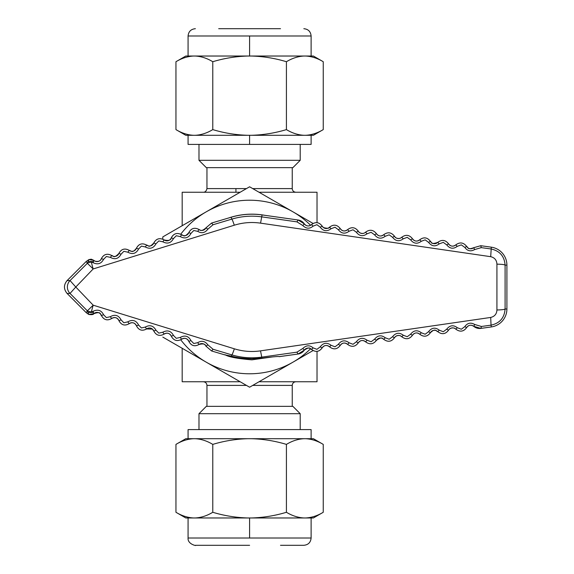 <?xml version="1.0" encoding="UTF-8"?>
<svg xmlns="http://www.w3.org/2000/svg" width="574" height="574" viewBox="0 0 574 574"><rect width="100%" height="100%" fill="white"/><g stroke="black" fill="none" stroke-linecap="round" stroke-linejoin="round"><path stroke-width="0.86" d="M280.499 545.3L303.825 545.3C308.252 544.87 310.685 542.437 311.115 538.01L311.115 517.97M280.499 28.7L249.597 28.7L280.499 28.7M218.694 28.7L249.597 28.7L218.694 28.7M311.115 438.701L311.115 429.596L188.078 429.596L188.078 438.701M300.209 413.689L198.984 413.689L206.324 406.349L292.876 406.349L300.209 413.689L300.209 429.596M198.984 160.311L206.324 167.651L292.876 167.651L300.209 160.311L198.984 160.311L198.984 144.404M188.078 135.299L188.078 144.404L311.115 144.404L311.115 135.299M305.626 438.701L313.39 438.701L323.241 444.391L323.241 512.281C317.494 515.761 311.625 517.655 305.626 517.97L251.197 517.97C263.193 517.655 274.932 515.761 286.419 512.281L286.419 444.391C292.159 440.911 298.028 439.017 304.026 438.701L305.626 438.701C311.61 439.024 317.479 440.918 323.241 444.391M175.953 512.281C181.714 515.753 187.583 517.648 193.567 517.97L185.804 517.97L175.953 512.281L175.953 444.391L185.804 438.701L304.026 438.701M175.953 444.391C181.7 440.911 187.569 439.017 193.567 438.701M195.167 438.701C201.151 439.024 207.02 440.918 212.775 444.391C224.262 440.911 236 439.017 247.997 438.701M251.197 438.701C263.165 439.024 274.903 440.918 286.419 444.391M305.626 135.299L313.39 135.299L323.241 129.609C317.479 133.082 311.61 134.976 305.626 135.299L304.026 135.299C298.028 134.983 292.159 133.089 286.419 129.609C274.903 133.082 263.165 134.976 251.197 135.299L304.026 135.299M195.167 135.299L247.997 135.299C236 134.983 224.262 133.089 212.775 129.609C207.02 133.082 201.151 134.976 195.167 135.299L193.567 135.299C187.569 134.983 181.7 133.089 175.953 129.609L175.953 61.719C181.714 58.247 187.583 56.352 193.567 56.03L185.804 56.03L175.953 61.719M175.953 129.609L185.804 135.299L193.567 135.299M251.197 135.299L247.997 135.299M317.02 351.374L317.02 381.753L259.039 381.753M240.154 381.753L182.18 381.753L182.18 348.282M182.18 225.718L182.18 192.247L240.154 192.247M259.039 192.247L317.02 192.247L317.02 222.655M323.241 61.719C317.494 58.239 311.625 56.345 305.626 56.03L313.39 56.03L323.241 61.719L323.241 129.609M305.626 56.03L304.026 56.03C298.042 56.352 292.173 58.247 286.419 61.719L286.419 129.609M286.419 61.719C274.932 58.239 263.193 56.345 251.197 56.03L247.997 56.03C236.029 56.352 224.291 58.247 212.775 61.719L212.775 129.609M212.775 61.719C207.035 58.239 201.165 56.345 195.167 56.03L193.567 56.03M304.026 56.03L251.197 56.03M247.997 56.03L195.167 56.03M193.567 517.97L195.167 517.97C201.165 517.655 207.035 515.761 212.775 512.281L212.775 444.391M212.775 512.281C224.291 515.753 236.029 517.648 247.997 517.97L251.197 517.97M286.419 512.281C292.173 515.753 298.042 517.648 304.026 517.97M249.597 545.3L195.368 545.3C197.678 546.132 187.418 544.582 188.078 538.01L188.078 517.97M323.241 512.281L313.39 517.97L305.626 517.97M247.997 517.97L195.167 517.97M162.815 239.164L162.815 236.897L249.597 186.794L313.06 223.437M313.045 350.571L249.597 387.206L162.815 337.103M310.62 348.705A86.782 86.782 0 0 1 180.738 339.815M180.731 234.199A86.782 86.782 0 0 1 310.62 225.295M272.263 356.949L251.921 359.841C237.342 358.642 228.352 356.913 224.965 354.675M87.908 312.507L93.426 312.428L93.842 313.662L88.733 314.452L86.244 312.679L87.348 310.828L93.189 305.189A9.112 0.373 106.4 0 0 91.366 312.041L93.203 311.252C97.845 309.099 101.297 310.261 103.578 314.731L106.369 317.609L110.287 316.697C114.951 314.122 118.553 315.191 121.107 319.912L123.869 322.775L127.751 321.863C132.465 319.252 136.088 320.328 138.628 325.085L141.398 327.962L145.229 327.094C149.843 324.59 153.416 325.637 155.956 330.229L158.804 333.121L162.765 332.246C167.429 329.792 170.987 330.854 173.456 335.431L176.275 338.316L180.243 337.426C184.95 334.936 188.523 335.998 190.963 340.619L193.79 343.525L197.7 342.671C201.582 340.325 204.968 341.042 207.845 344.816L213.033 349.265L231.817 354.883A9.112 0.725 -73.3 0 0 234.336 348.805L93.189 305.189L75.79 287.022L93.175 268.948L234.285 225.209C242.881 222.547 251.642 221.858 260.553 223.15L490.698 256.686C494.616 257.626 496.689 260.115 496.926 264.148L496.926 309.982C496.697 314.014 494.616 316.496 490.698 317.444L491.05 325.149L481.407 326.477L474.748 324.489L473.722 326.319A9.105 9.105 -156.9 0 0 480.883 328.4L473.715 326.319A4.657 4.657 0 0 0 466.626 327.632L466.626 327.632C463.548 331.693 459.961 332.217 455.856 329.196L455.856 329.203A4.657 4.657 0 0 0 448.516 330.237L448.516 330.237C445.424 334.255 441.851 334.735 437.804 331.679L437.804 331.679A4.657 4.657 0 0 0 430.385 332.733L430.385 332.733C427.372 336.751 423.842 337.275 419.802 334.283L419.802 334.283A4.657 4.657 0 0 0 412.455 335.302L412.455 335.302C409.384 339.284 405.825 339.779 401.786 336.787M207.845 344.816L206.009 346.201L211.619 350.979L213.033 349.265M260.553 223.15L262.067 214.92A72.79 72.79 0 0 0 231.193 217.223L231.76 219.132C241.597 216.211 251.606 215.458 261.787 216.872L296.966 221.865L302.778 225.525C306.215 228.832 309.651 229.04 313.088 226.149L316.927 224.685L320.22 227.168C323.32 231.272 326.95 231.788 331.112 228.725L335.015 227.232L338.344 229.7C341.444 233.704 345.039 234.214 349.128 231.222L353.017 229.765L356.354 232.233C359.424 236.208 362.998 236.725 367.073 233.79L371.113 232.305L374.578 234.816C377.699 238.705 381.244 239.193 385.219 236.287L389.165 234.831L392.573 237.327C395.708 241.267 399.26 241.762 403.249 238.82L407.21 237.349L410.611 239.839C413.761 243.756 417.305 244.244 421.251 241.302L425.162 239.846L428.556 242.372C431.698 246.375 435.257 246.877 439.232 243.885L443.286 242.364L446.737 244.883C449.858 248.75 453.352 249.245 457.234 246.368L461.317 244.861L464.875 247.466C467.444 251.06 470.716 251.756 474.684 249.547L473.679 247.717L480.768 245.701L481.285 247.624L491.057 248.972C499.746 250.874 504.424 256.255 505.091 265.131L506.907 265.131A18.124 18.124 0 0 0 491.308 247.179L480.768 245.701L491.308 247.179A18.124 18.124 0 0 1 506.907 265.131L506.907 308.991A18.124 18.124 0 0 1 491.301 326.936A18.124 18.124 0 0 0 506.907 308.991L505.091 308.991C504.424 317.86 499.746 323.248 491.05 325.149L491.301 326.943L480.883 328.4L481.407 326.477M474.741 324.489C470.702 322.215 467.394 322.932 464.811 326.635L461.331 329.239L457.32 327.718C453.395 324.726 449.844 325.228 446.68 329.211L443.293 331.729L439.311 330.194C435.293 327.094 431.691 327.603 428.505 331.722L425.169 334.24L421.323 332.769C417.341 329.727 413.761 330.222 410.568 334.24L407.217 336.73L403.314 335.245C399.303 332.217 395.708 332.712 392.537 336.737L389.172 339.241L385.276 337.77C381.279 334.786 377.699 335.273 374.542 339.241L371.12 341.752L367.123 340.26C363.026 337.254 359.432 337.777 356.325 341.817L353.017 344.285L349.164 342.822C345.06 339.772 341.444 340.282 338.316 344.343L335.022 346.804L331.141 345.311C326.965 342.204 323.32 342.721 320.206 346.861L316.934 349.344L313.11 347.873C309.68 344.952 306.236 345.161 302.771 348.49L304.371 350.097L298.078 354.029A9.105 9.105 135.6 0 0 304.371 350.097A4.657 4.657 0 0 1 311.538 349.423L311.538 349.43C309.946 349.222 310.713 345.828 304.371 350.097M302.778 225.525L304.363 223.917M264.851 215.315A72.841 72.841 0 0 0 228.495 218.027M224.642 354.832L211.619 350.979L224.642 354.832L231.444 356.131L231.817 354.883C241.625 357.789 251.606 358.535 261.751 357.128L260.524 350.858C251.634 352.135 242.91 351.453 234.336 348.805M302.771 348.49L296.945 352.156L298.078 354.029L279.201 356.676C279.273 356.217 273.504 356.705 261.895 358.147L251.921 358.772C243.713 358.578 236.89 357.695 231.444 356.131M155.956 330.229L153.796 331.033A4.657 4.657 0 0 0 146.621 328.938C142.187 331.327 138.793 330.294 136.447 325.831A4.657 4.657 0 0 0 129.179 323.679C124.737 326.147 121.329 325.149 118.933 320.672A4.657 4.657 0 0 0 111.693 318.513C107.252 320.966 103.829 319.962 101.419 315.499A4.657 4.657 0 0 0 93.842 313.662C93.497 314.609 91.79 314.868 88.733 314.452L86.244 312.679L67.093 293.436C63.585 289.153 63.585 284.862 67.108 280.578L86.251 261.435L88.92 259.584L93.885 260.374A4.657 4.657 0 0 0 101.39 258.587L101.39 258.587C103.844 254.16 107.302 253.141 111.758 255.538L111.765 255.538A4.657 4.657 0 0 0 118.911 253.399L118.911 253.399C121.344 248.958 124.78 247.946 129.236 250.364L129.236 250.364A4.657 4.657 0 0 0 136.425 248.226L136.425 248.226C138.808 243.792 142.223 242.752 146.671 245.105L146.671 245.098A4.657 4.657 0 0 0 153.782 243.017L153.782 243.017C156.243 238.597 159.715 237.571 164.186 239.939L164.186 239.939A4.657 4.657 0 0 0 171.289 237.815L171.289 237.815C173.743 233.388 177.201 232.377 181.657 234.78L181.657 234.78A4.657 4.657 0 0 0 188.817 232.642L188.817 232.642C191.207 228.23 194.622 227.189 199.063 229.528L199.063 229.528A4.657 4.657 0 0 0 206.001 227.806L211.605 223.042L231.193 217.223A72.79 72.79 0 0 1 262.067 214.92L298.093 219.993L262.067 214.92M298.093 219.993L304.371 223.91A9.105 9.105 43.7 0 0 298.093 219.993L296.966 221.865M298.078 354.029L279.258 356.612M93.469 261.601L93.253 262.777L91.331 261.988A9.112 0.373 73.5 0 0 93.175 268.948L87.356 263.287L70.035 280.578L75.79 287.022L70.021 293.443A9.112 9.098 90.1 0 1 70.035 280.578L67.108 280.578L86.251 261.435L88.92 259.584L91.28 259.197L93.885 260.374C92.421 260.467 99.876 263.566 101.39 258.587C103.786 254.174 107.245 253.156 111.765 255.538C113.387 255.466 113.437 259.226 118.904 253.399C121.279 248.972 124.723 247.961 129.236 250.364C131.331 250.752 132.25 253.672 136.425 248.226C138.75 243.807 142.165 242.766 146.671 245.098C148.472 245.134 148.587 248.664 153.775 243.017C156.185 238.612 159.651 237.586 164.186 239.939C168.569 240.987 170.937 240.284 171.289 237.815C173.685 233.403 177.136 232.391 181.657 234.78C183.515 234.859 183.737 238.389 188.81 232.642C191.142 228.244 194.564 227.204 199.063 229.528C199.322 229.227 200.713 232.735 206.001 227.806L211.605 223.042L231.193 217.223M91.331 261.988L87.714 262.942L88.087 261.486L93.476 261.593L93.885 260.374M93.253 262.77C97.788 264.887 101.211 263.76 103.535 259.391L106.398 256.499L110.395 257.382C114.965 259.85 118.531 258.788 121.071 254.196L123.891 251.319L127.844 252.201C132.486 254.72 136.067 253.651 138.599 249.008L141.412 246.117L145.308 246.964C149.864 249.381 153.409 248.341 155.934 243.842L158.819 240.937L162.829 241.798C167.443 244.187 170.98 243.132 173.434 238.626L176.29 235.735L180.286 236.61C184.964 239.057 188.516 237.988 190.948 233.417L193.79 230.504L197.729 231.351C201.603 233.668 204.968 232.951 207.838 229.191M211.605 223.049L213.011 224.757L207.845 229.191L206.009 227.806M474.691 249.554L481.285 247.624M213.011 224.757L231.76 219.132A9.112 0.725 73.3 0 1 234.285 225.209M296.945 352.156L261.751 357.128L261.895 358.147M88.733 314.452L87.549 311.029A9.112 9.105 30.8 0 1 87.348 310.828L70.021 293.443L67.093 293.436M87.549 311.029L91.366 312.041M93.426 312.428L93.203 311.252M491.308 247.179L490.698 256.686M490.698 317.444L260.517 350.858M249.597 517.97L249.597 538.01L311.115 538.01M311.115 56.03L311.115 35.99L249.597 35.99L249.597 56.03M292.238 406.349L292.238 385.398L252.732 385.398M206.956 406.349L206.956 385.398L246.461 385.398M246.461 188.602L206.956 188.602C206.36 191.077 205.148 192.29 203.311 192.247M252.732 188.602L292.238 188.602L292.238 167.651M249.597 135.299L249.597 144.404M188.078 56.03L188.078 35.99L249.597 35.99M249.597 538.01L188.078 538.01M173.456 335.431L171.303 336.221A4.657 4.657 0 0 0 164.142 334.09C159.744 336.507 156.293 335.489 153.796 331.033L153.796 331.033C156.236 335.474 159.687 336.493 164.142 334.09L162.765 332.246M190.963 340.619L188.824 341.379C191.199 345.806 194.608 346.839 199.042 344.486L197.7 342.671M181.621 339.241A4.657 4.657 0 0 1 188.824 341.379C187.138 338.265 184.742 337.548 181.628 339.241L181.628 339.241C177.237 341.688 173.793 340.683 171.296 336.221L171.296 336.221C173.735 340.662 177.179 341.673 181.621 339.241L180.243 337.426M320.22 227.168L322.165 226.106C319.115 222.088 315.571 221.586 311.524 224.592L313.088 226.149M367.123 340.26L365.581 341.831C369.685 344.852 373.308 344.357 376.451 340.339L374.542 339.241M331.112 228.725L329.541 227.161A4.657 4.657 0 0 1 322.165 226.106L323.384 227.541C327.316 228.588 329.368 228.459 329.541 227.161L329.541 227.161C333.594 224.133 337.168 224.613 340.267 228.61L340.267 228.61A4.657 4.657 0 0 0 347.579 229.643L347.579 229.643C351.632 226.673 355.191 227.168 358.269 231.143L358.276 231.143A4.657 4.657 0 0 0 365.545 232.197C369.663 229.205 373.308 229.708 376.472 233.704L374.578 234.816M428.556 242.372L430.421 241.331A4.657 4.657 0 0 0 437.747 242.379C441.822 239.365 445.424 239.853 448.559 243.828A4.657 4.657 0 0 0 455.792 244.861C459.925 241.891 463.548 242.422 466.662 246.44L466.669 246.44C468.341 247.423 467.25 250.178 473.679 247.71L473.679 247.71A4.657 4.657 0 0 1 466.662 246.44L464.868 247.466M446.737 244.883L448.559 243.828C450.64 246.49 453.051 246.834 455.792 244.861L457.234 246.368M385.219 236.28L383.705 234.701C387.787 231.76 391.375 232.269 394.467 236.237A4.657 4.657 0 0 0 401.735 237.256L401.735 237.256C405.804 234.3 409.384 234.795 412.484 238.755C414.586 241.432 417.004 241.769 419.752 239.76L419.752 239.76C423.756 236.804 427.314 237.327 430.421 241.331L430.421 241.331C427.372 237.342 423.82 236.818 419.752 239.767L421.251 241.302M356.354 232.233L358.269 231.143L359.015 232.118C358.111 231.874 362.546 235.125 365.545 232.197L367.073 233.79M419.752 239.767A4.657 4.657 0 0 1 412.484 238.755L410.611 239.839M383.705 234.701A4.657 4.657 0 0 1 376.472 233.704C378.56 236.344 380.971 236.675 383.697 234.701L383.697 234.701M430.421 241.331C431.648 241.539 429.84 245.148 437.747 242.379L439.232 243.885M90.053 262.074L90.556 261.923M211.619 350.979L206.009 346.201A4.657 4.657 0 0 0 199.042 344.486L199.042 344.486C194.665 346.861 191.257 345.828 188.824 341.379L188.824 341.379M164.142 334.09L164.142 334.09C167.235 332.432 169.617 333.142 171.296 336.221M145.229 327.094L146.621 328.938C142.244 331.349 138.851 330.308 136.447 325.831L136.447 325.838C134.754 322.645 132.329 321.928 129.179 323.686L129.179 323.686C124.802 326.168 121.387 325.164 118.933 320.672L118.933 320.672C117.247 317.508 114.836 316.791 111.693 318.52L111.693 318.52C107.309 320.988 103.887 319.976 101.419 315.499L101.419 315.499C99.89 314.617 101.899 310.907 93.842 313.669L93.842 313.662M311.524 224.592C308.927 226.594 306.545 226.364 304.371 223.91A4.657 4.657 0 0 0 311.524 224.592L311.524 224.592C315.513 221.571 319.058 222.073 322.165 226.106M392.573 237.327L394.467 236.237L395.213 237.206C394.36 236.94 398.5 240.183 401.735 237.256L403.249 238.82M403.314 335.245L401.778 336.787A4.657 4.657 0 0 0 394.438 337.806L394.438 337.806C391.375 341.803 387.809 342.312 383.741 339.334L383.741 339.342A4.657 4.657 0 0 0 376.451 340.339L376.451 340.339C382.865 335.647 382.822 339.464 383.741 339.342L385.276 337.77M356.325 341.817L358.255 342.893C360.393 340.145 362.833 339.786 365.573 341.831L365.573 341.831A4.657 4.657 0 0 0 358.255 342.893L358.255 342.893C355.191 346.883 351.647 347.378 347.607 344.386L347.6 344.386A4.657 4.657 0 0 0 340.253 345.419L340.253 345.419C337.168 349.43 333.602 349.91 329.562 346.861L329.562 346.861A4.657 4.657 0 0 0 322.15 347.916L322.15 347.916C319.115 351.941 315.578 352.45 311.538 349.423L313.11 347.873M87.714 262.942A9.112 9.105 -30.8 0 0 87.356 263.287L86.251 261.435M88.087 261.486L88.92 259.584M103.535 259.391L101.39 258.587M110.387 257.382L111.758 255.538M121.071 254.196L118.911 253.399M127.844 252.201L129.236 250.364M138.599 249.008L136.425 248.226M145.308 246.964L146.671 245.105M155.934 243.842L153.782 243.017M162.829 241.798L164.186 239.939M173.434 238.626L171.289 237.815M180.286 236.61L181.657 234.78M190.948 233.417L188.817 232.642M197.729 231.351L199.063 229.528M338.337 229.7L340.267 228.61C342.326 231.322 344.766 231.666 347.579 229.643C351.568 226.658 355.134 227.161 358.276 231.143M349.128 231.222L347.579 229.643M496.926 264.148C501.812 264.262 504.532 264.592 505.091 265.131L505.091 308.991C504.539 309.529 501.82 309.86 496.926 309.982M464.811 326.642L466.626 327.632C463.613 331.686 460.025 332.21 455.856 329.203L454.866 328.457C455.763 328.493 450.942 326.419 448.516 330.237C445.481 334.247 441.908 334.728 437.804 331.679C435.802 331.047 435.479 327.926 430.385 332.733C427.436 336.751 423.906 337.268 419.802 334.283C417.018 332.217 414.571 332.554 412.455 335.302C409.441 339.277 405.89 339.779 401.778 336.787L400.831 336.063C401.757 336.149 397.014 333.925 394.446 337.806C391.432 341.795 387.866 342.305 383.741 339.342M457.32 327.718L455.856 329.196M446.68 329.211L448.516 330.237M439.311 330.194L437.804 331.679M428.505 331.722L430.385 332.733M421.323 332.769L419.802 334.283M410.568 334.24L412.455 335.302M392.537 336.737L394.438 337.806M349.164 342.822L347.607 344.386C344.816 342.319 342.362 342.656 340.253 345.419C337.225 349.423 333.666 349.903 329.562 346.861C326.742 344.752 324.274 345.096 322.15 347.916C319.18 351.941 315.643 352.443 311.538 349.43M338.316 344.343L340.253 345.419M331.141 345.311L329.562 346.861M320.206 346.861L322.15 347.916M138.628 325.085L136.447 325.831M127.751 321.863L129.179 323.679M121.107 319.912L118.933 320.672M110.287 316.697L111.693 318.513M103.578 314.731L101.419 315.499M311.115 35.99C310.685 31.563 308.252 29.131 303.825 28.7M235.928 192.247L235.928 188.602M206.956 385.398C206.74 383.181 205.528 381.968 203.311 381.753M300.209 160.311L300.209 144.404M206.956 188.602L206.956 167.651M292.238 188.602C292.453 190.819 293.666 192.032 295.883 192.247M292.238 385.398C292.453 383.181 293.666 381.968 295.883 381.753M198.984 429.596L198.984 413.689M188.078 35.99C188.509 31.563 190.941 29.131 195.368 28.7M473.679 247.71L480.768 245.701M206.009 346.201C205.327 346.144 206.346 342.649 199.042 344.486M153.796 331.033L152.44 329.096L146.621 328.938M86.244 312.679L67.093 293.443C63.578 289.145 63.585 284.862 67.108 280.578M329.541 227.161C333.53 224.118 337.11 224.606 340.267 228.61M506.907 265.131L506.907 308.991M491.301 326.943L480.883 328.4M473.715 326.319C470.945 324.532 468.578 324.97 466.626 327.632M358.255 342.893C355.256 346.875 351.704 347.378 347.6 344.386"/></g></svg>
